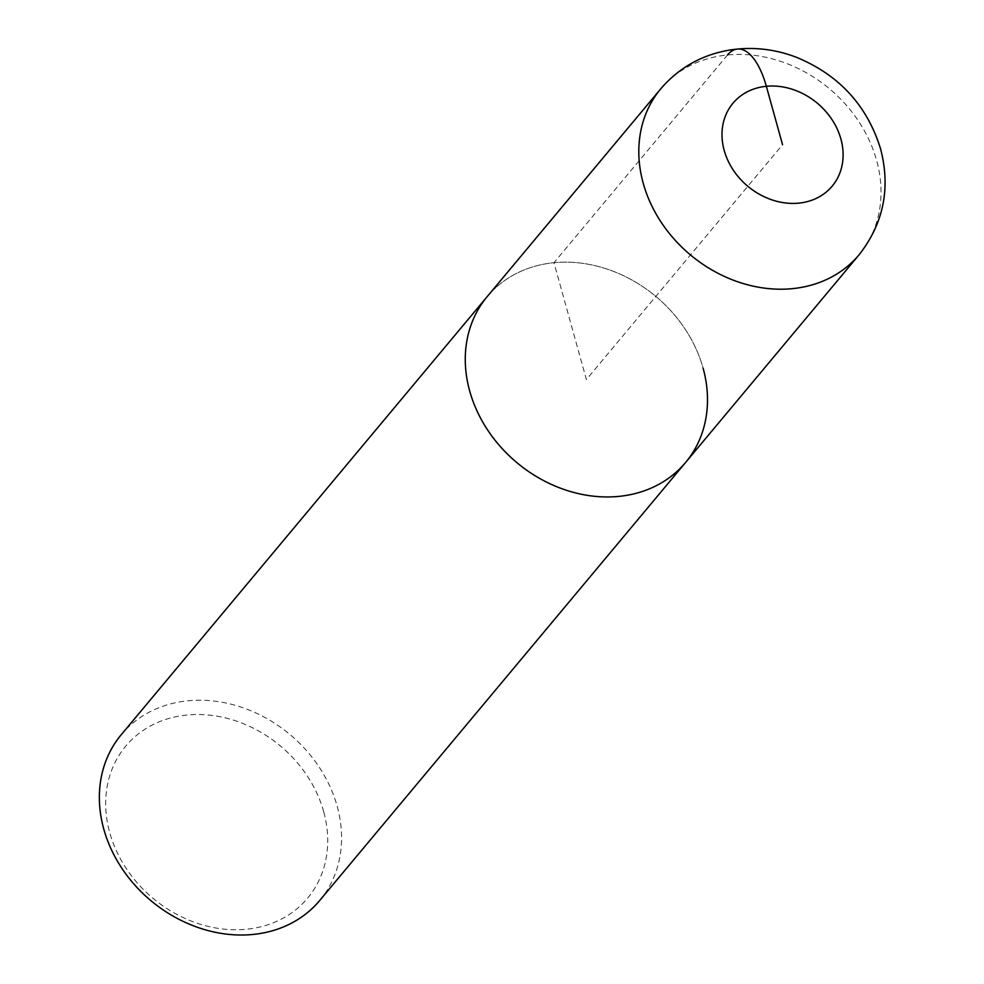 <?xml version="1.0" encoding="UTF-8"?>
<svg xmlns="http://www.w3.org/2000/svg" width="984" height="984" viewBox="0 0 984 984"><rect width="100%" height="100%" fill="white"/><g stroke="black" fill="none" stroke-linecap="round" stroke-linejoin="round"><path stroke-width="0.74" stroke-dasharray="4.92 3.69" d="M685.627 462.443A129.298 108.326 39.9 0 0 703.093 368.139A129.298 108.326 39.9 0 0 606.857 269.001A129.298 108.326 39.9 0 0 487.154 296.664A129.298 108.326 -140.1 0 1 606.857 269.001A129.298 108.326 -140.1 0 1 703.093 368.139M319.702 900.508A129.298 108.326 39.9 0 0 337.168 806.204A129.298 108.326 39.9 0 0 240.945 707.066A129.298 108.326 39.9 0 0 121.229 734.728M323.674 811.665A118.523 99.298 39.9 0 0 186.985 715.024A118.523 99.298 39.9 0 0 109.716 832.599A118.523 99.298 39.9 0 0 246.394 929.24A118.523 99.298 39.9 0 0 323.674 811.665M727.508 54.969L553.98 262.716L586.39 379.553L782.551 144.709M660.682 88.917A129.298 108.326 -140.1 0 1 780.386 61.266A129.298 108.326 -140.1 0 1 876.621 160.392A129.298 108.326 -140.1 0 1 859.155 254.708"/><path stroke-width="1.48" d="M469.675 390.968A129.298 108.326 39.9 0 0 565.911 490.106A129.298 108.326 39.9 0 0 685.627 462.443A129.298 108.326 -140.1 0 1 565.911 490.106A129.298 108.326 -140.1 0 1 469.675 390.968A129.298 108.326 -140.1 0 1 487.154 296.664A129.298 108.326 39.9 0 0 469.675 390.968M103.763 829.032A129.298 108.326 39.9 0 0 199.986 928.17A129.298 108.326 39.9 0 0 319.702 900.508L859.155 254.708A129.298 108.326 -140.1 0 1 739.439 282.359A129.298 108.326 -140.1 0 1 643.216 183.233A129.298 108.326 -140.1 0 1 660.682 88.917L121.229 734.728A129.298 108.326 39.9 0 0 103.763 829.032M703.093 368.139A129.298 108.326 -140.1 0 1 685.627 462.443M782.551 144.709L766.351 86.297A64.649 27.244 -95.6 0 0 727.508 54.969M724.199 150.429A64.649 54.157 -140.1 0 1 766.351 86.297A64.649 54.157 -140.1 0 1 840.902 139.002A64.649 54.157 -140.1 0 1 798.75 203.135A64.649 54.157 -140.1 0 1 724.199 150.429M859.155 254.708C883.632 223.343 890.778 188.055 880.569 148.83C867.076 105.362 838.983 74.833 796.314 57.244C774.383 48.905 752.059 46.519 729.341 50.11C701.666 54.895 678.775 67.834 660.682 88.917"/></g></svg>
